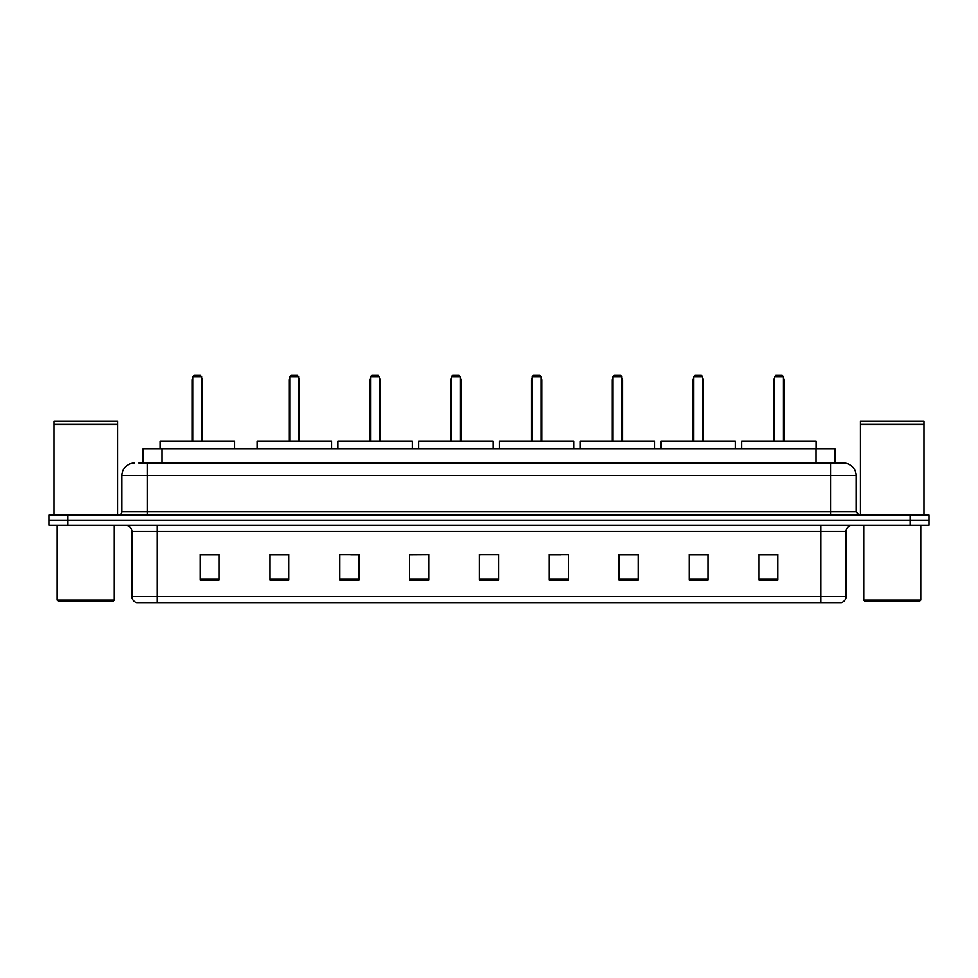 <?xml version="1.0" encoding="UTF-8"?>
<svg xmlns="http://www.w3.org/2000/svg" width="978" height="978" viewBox="0 0 978 978"><rect width="100%" height="100%" fill="white"/><g stroke="black" fill="none" stroke-linecap="round" stroke-linejoin="round"><path stroke-width="1.47" d="M139.084 462.961L147.336 462.961L139.084 462.961L142.898 462.961L142.898 448.988L835.102 448.988L835.102 462.961M134.634 462.961A12.702 12.702 0 0 0 121.932 475.663L121.932 511.861A3.179 3.179 0 0 1 118.754 515.039M856.068 475.663L147.336 475.663L147.336 462.961L843.366 462.961A12.702 12.702 0 0 1 856.068 475.663L856.068 511.861L859.246 515.039M67.947 515.039L48.9 515.039L48.9 520.113L67.947 520.113L48.9 520.113L48.9 525.198L67.947 525.198L67.947 520.113L910.053 520.113L67.947 520.113L67.947 515.039L910.053 515.039L910.053 520.113L929.1 520.113L910.053 520.113L910.053 525.198L67.947 525.198M929.1 515.039L929.1 520.113L929.1 515.039L910.053 515.039M843.17 462.961L838.916 462.961M841.141 602.68L136.859 602.68M136.541 602.68A6.345 6.345 0 0 1 131.969 596.58L157.372 596.58L157.372 602.68L820.628 602.68L820.628 596.58L846.031 596.58L846.031 531.555A6.345 6.345 0 0 1 852.388 525.198M131.969 596.58L131.969 531.555C131.59 527.692 129.475 525.577 125.612 525.198M777.95 579.881L777.95 554.477L758.904 554.477L758.904 579.881L777.95 579.881M708.096 579.881L708.096 554.477L689.05 554.477L689.05 579.881L708.096 579.881M638.243 579.881L638.243 554.477L619.184 554.477L619.184 579.881L638.243 579.881M568.389 579.881L568.389 554.477L549.33 554.477L549.33 579.881L568.389 579.881M219.096 579.881L219.096 554.477L200.05 554.477L200.05 579.881L219.096 579.881M288.95 579.881L288.95 554.477L269.904 554.477L269.904 579.881L288.95 579.881M358.816 579.881L358.816 554.477L339.757 554.477L339.757 579.881L358.816 579.881M428.67 579.881L428.67 554.477L409.611 554.477L409.611 579.881L428.67 579.881M498.523 579.881L498.523 554.477L479.477 554.477L479.477 579.881L498.523 579.881M929.1 525.198L929.1 520.113L929.1 525.198L910.053 525.198M820.628 602.68L840.958 602.68M428.67 554.477L409.611 554.599L428.67 554.477M350.625 554.599L358.816 554.599M549.33 554.599L561.079 554.599M479.477 554.599L480.296 554.599M288.95 554.599L269.904 554.599M219.096 554.599L200.05 554.599M638.243 554.599L619.184 554.599M708.096 554.599L689.05 554.599M777.95 554.599L758.904 554.599M113.045 601.409L58.423 601.409L57.152 600.137L114.316 600.137L113.045 601.409M57.152 525.198L57.152 600.137M114.316 525.198L114.316 600.137M53.986 424.538L117.482 424.538L53.986 424.538L53.986 515.039M117.482 424.538L117.482 515.039M117.164 424.22L54.303 424.22M117.482 423.902L117.482 421.053L53.986 421.053L53.986 423.902M234.402 448.988L234.402 441.371L160.099 441.371L160.099 448.988M192.8 376.591L194.072 375.32L200.429 375.32L201.7 376.591L192.8 376.591L192.8 441.371M201.7 376.591L201.7 441.371M202.336 441.371L202.336 380.405A5.086 5.086 0 0 0 201.7 377.948M192.165 441.371L192.165 380.405L192.8 380.405M919.577 601.409L864.955 601.409L863.684 600.137L920.848 600.137L919.577 601.409M863.684 525.198L863.684 600.137M920.848 525.198L920.848 600.137M860.518 424.538L924.014 424.538L860.518 424.538L860.518 515.039M924.014 424.538L924.014 515.039M923.697 424.22L860.836 424.22M924.014 423.902L924.014 421.053L860.518 421.053L860.518 423.902M331.444 448.988L331.444 441.371L257.141 441.371L257.141 448.988M289.843 376.591L291.114 375.32L297.459 375.32L298.73 376.591L289.843 376.591L289.843 441.371M298.73 376.591L298.73 441.371M299.366 441.371L299.366 380.405A5.086 5.086 0 0 0 298.73 377.948M289.207 441.371L289.207 380.405L289.843 380.405M412.215 448.988L412.215 441.371L337.923 441.371L337.923 448.988M370.625 376.591L371.897 375.32L378.241 375.32L379.513 376.591L370.625 376.591L370.625 441.371M379.513 376.591L379.513 441.371M380.149 441.371L380.149 380.405A5.086 5.086 0 0 0 379.513 377.948M369.99 441.371L369.99 380.405L370.625 380.405M492.998 448.988L492.998 441.371L418.694 441.371L418.694 448.988M451.408 376.591L452.68 375.32L459.024 375.32L460.296 376.591L451.408 376.591L451.408 441.371M460.296 376.591L460.296 441.371M460.931 441.371L460.931 380.405A5.086 5.086 0 0 0 460.296 377.948M450.772 441.371L450.772 380.405L451.408 380.405M573.78 448.988L573.78 441.371L499.477 441.371L499.477 448.988M532.179 376.591L533.45 375.32L539.807 375.32L541.078 376.591L532.179 376.591L532.179 441.371M541.078 376.591L541.078 441.371M541.714 441.371L541.714 380.405A5.086 5.086 0 0 0 541.078 377.948M531.555 441.371L531.555 380.405L532.179 380.405M654.563 448.988L654.563 441.371L580.26 441.371L580.26 448.988M612.961 376.591L614.233 375.32L620.59 375.32L621.861 376.591L612.961 376.591L612.961 441.371M621.861 376.591L621.861 441.371M622.485 441.371L622.485 380.405A5.086 5.086 0 0 0 621.861 377.948M612.326 441.371L612.326 380.405L612.961 380.405M735.346 448.988L735.346 441.371L661.042 441.371L661.042 448.988M693.744 376.591L695.016 375.32L701.36 375.32L702.632 376.591L693.744 376.591L693.744 441.371M702.632 376.591L702.632 441.371M703.268 441.371L703.268 380.405A5.086 5.086 0 0 0 702.632 377.948M693.109 441.371L693.109 380.405L693.744 380.405M816.117 448.988L816.117 441.371L741.825 441.371L741.825 448.988M774.527 376.591L775.798 375.32L782.143 375.32L783.415 376.591L774.527 376.591L774.527 441.371M783.415 376.591L783.415 441.371M784.05 441.371L784.05 380.405A5.086 5.086 0 0 0 783.415 377.948M773.891 441.371L773.891 380.405L774.527 380.405M161.957 462.961L161.957 448.988M816.043 462.961L816.043 448.988M147.336 515.039L147.336 475.663L121.932 475.663M121.932 511.861L856.068 511.861M830.664 462.961L830.664 515.039M820.628 525.198L820.628 531.555L131.969 531.555M846.031 531.555L820.628 531.555L820.628 596.58L157.372 596.58L157.372 525.198M498.523 579L479.477 579M428.67 579L409.611 579M358.816 579L339.757 579M288.95 579L269.904 579M219.096 579L200.05 579M568.389 579L549.33 579M638.243 579L619.184 579M708.096 579L689.05 579M777.95 579L758.904 579M201.7 380.405L202.336 380.405M298.73 380.405L299.366 380.405M379.513 380.405L380.149 380.405M460.296 380.405L460.931 380.405M541.078 380.405L541.714 380.405M621.861 380.405L622.485 380.405M702.632 380.405L703.268 380.405M783.415 380.405L784.05 380.405M841.459 602.68C844.332 601.653 845.86 599.624 846.031 596.58M192.8 377.948A5.086 5.086 0 0 0 192.165 380.405M289.843 377.948A5.086 5.086 0 0 0 289.207 380.405M370.625 377.948A5.086 5.086 0 0 0 369.99 380.405M451.408 377.948A5.086 5.086 0 0 0 450.772 380.405M532.179 377.948A5.086 5.086 0 0 0 531.555 380.405M612.961 377.948A5.086 5.086 0 0 0 612.326 380.405M693.744 377.948A5.086 5.086 0 0 0 693.109 380.405M774.527 377.948A5.086 5.086 0 0 0 773.891 380.405"/></g></svg>
